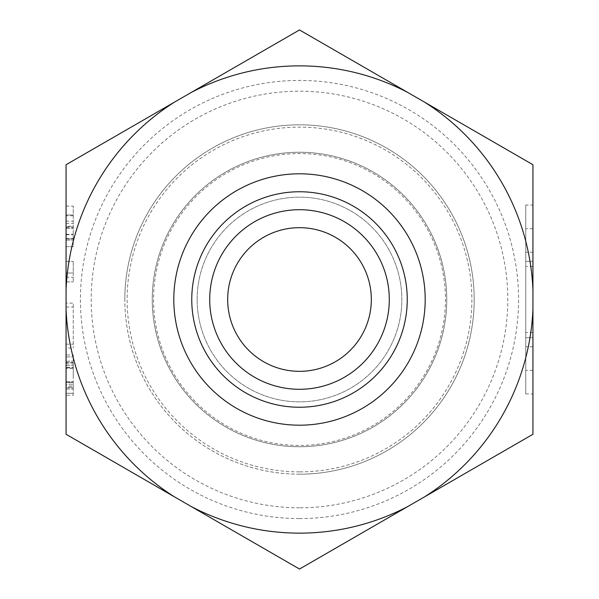 <?xml version="1.0" encoding="UTF-8"?>
<svg xmlns="http://www.w3.org/2000/svg" width="599" height="599" viewBox="0 0 599 599"><rect width="100%" height="100%" fill="white"/><g stroke="black" fill="none" stroke-linecap="round" stroke-linejoin="round"><path stroke-width="0.45" stroke-dasharray="3 2.25" d="M525.757 266.443L525.757 332.557L525.757 266.443L532.938 266.443L532.938 332.557L532.938 266.443M532.938 337.679L525.757 337.679L525.757 370.324L525.757 337.679L532.938 337.679L532.938 370.324L532.938 337.679M532.938 261.321L525.757 261.321L525.757 228.676L525.757 261.321L532.938 261.321L532.938 228.676L532.938 261.321M525.757 205.045L525.757 393.955L525.757 205.045L532.938 205.045L532.938 393.955L532.938 205.045M532.938 434.275L532.938 309.151A233.64 233.64 0 0 1 424.579 496.833L532.938 434.275M532.938 289.849L532.938 164.725L424.579 102.167A233.64 233.64 0 0 1 532.938 289.849L532.938 309.151M66.062 289.849A233.64 233.64 0 0 1 174.421 102.167L66.062 164.725L66.062 434.275L174.421 496.833A233.64 233.64 0 0 1 66.062 309.151L66.062 303.161L73.243 303.161L73.243 348.026L73.243 303.161M66.062 307.032L73.243 307.032M66.062 303.161L66.062 348.026L73.243 348.026M66.062 344.163L73.243 344.163M73.243 215.76L66.062 215.76L66.062 246.698L73.243 246.698L73.243 206.086L73.243 246.698L66.062 246.698L66.062 240.124L66.062 246.698L73.243 246.698M66.062 238.574L73.243 238.574M66.062 206.086L73.243 206.086M66.062 226.197L66.062 214.981L73.243 214.981L66.062 214.981L66.062 238.964L73.243 238.964L66.062 238.964L66.062 226.197L73.243 226.197M66.062 240.124L73.243 240.124L66.062 240.124M66.062 226.976L73.243 226.976L66.062 226.976M66.062 238.964L73.243 238.964M66.062 261.396L73.243 261.396L66.062 261.396L66.062 281.889L66.062 272.994L73.243 272.994L73.243 261.396L73.243 281.889L73.243 272.994L66.062 272.994M66.062 281.889L73.243 281.889L66.062 281.889M66.062 277.255L73.243 277.255M66.062 365.435L73.243 365.435L66.062 365.435L66.062 368.527L73.243 368.527L73.243 384.768L73.243 368.527L66.062 368.527L66.062 384.768L73.243 384.768L66.062 384.768L66.062 382.836L73.243 382.836L73.243 389.028L73.243 363.885L73.243 382.836M66.062 356.922L73.243 356.922L66.062 356.922L66.062 382.447L66.062 368.527M66.062 363.885L73.243 363.885M66.062 386.318L66.062 382.447L66.062 386.318L73.243 386.318M73.243 395.213L73.243 389.028L73.243 395.213L66.062 395.213L66.062 389.028L66.062 393.281L73.243 393.281L66.062 393.281L66.062 387.478L73.243 387.478M66.062 382.836L66.062 387.478M73.243 362.724L73.243 375.101L73.243 356.922L73.243 362.724L66.062 362.724M66.062 375.101L66.062 361.175L66.062 367.367L73.243 367.367M66.062 367.367L66.062 362.335L73.243 362.335M73.243 354.99L73.243 361.175L73.243 354.99L66.062 354.99M191.762 299.5A107.738 107.738 0 0 1 353.373 206.191A107.738 107.738 0 0 1 353.373 392.809A107.738 107.738 0 0 1 191.762 299.5A107.738 107.738 0 0 0 353.373 392.809A107.738 107.738 0 0 0 353.373 206.191A107.738 107.738 0 0 0 191.762 299.5M299.5 474.183A174.683 174.683 0 0 1 124.817 299.5A174.683 174.683 0 0 1 299.5 124.817A174.683 174.683 0 0 1 474.183 299.5A174.683 174.683 0 0 1 299.5 474.183M299.5 446.742A147.242 147.242 0 0 1 171.98 225.875A147.242 147.242 0 0 1 427.02 225.875A147.242 147.242 0 0 1 299.5 446.742A147.242 147.242 0 0 1 171.98 225.875A147.242 147.242 0 0 1 427.02 225.875A147.242 147.242 0 0 1 299.5 446.742M299.5 471.885A172.385 172.385 0 0 1 150.214 213.311A172.385 172.385 0 0 1 448.786 213.311A172.385 172.385 0 0 1 299.5 471.885M299.5 507.795A208.295 208.295 0 0 1 119.111 195.349A208.295 208.295 0 0 1 479.889 195.349A208.295 208.295 0 0 1 299.5 507.795M299.5 518.569A219.069 219.069 0 0 0 489.218 189.965A219.069 219.069 0 0 0 109.782 189.965A219.069 219.069 0 0 0 299.5 518.569M153.546 299.5A145.954 145.954 0 0 0 372.473 425.896A145.954 145.954 0 0 0 372.473 173.104A145.954 145.954 0 0 0 153.546 299.5M124.817 299.5A174.683 174.683 0 0 1 386.842 148.223A174.683 174.683 0 0 1 386.842 450.777A174.683 174.683 0 0 1 124.817 299.5M299.5 389.283A89.783 89.783 0 0 1 221.742 254.605A89.783 89.783 0 0 1 377.258 254.605A89.783 89.783 0 0 1 299.5 389.283M299.5 371.328A71.828 71.828 0 0 0 361.706 263.59A71.828 71.828 0 0 0 237.294 263.59A71.828 71.828 0 0 0 299.5 371.328M299.5 29.95L191.141 92.508A233.64 233.64 0 0 1 407.859 92.508L299.5 29.95M299.5 569.05L407.859 506.492A233.64 233.64 0 0 1 191.141 506.492L299.5 569.05M191.141 506.492L174.421 496.833M424.579 496.833L407.859 506.492M407.859 92.508L424.579 102.167M174.421 102.167L191.141 92.508M197.146 299.5A102.354 102.354 0 0 0 350.677 388.137A102.354 102.354 0 0 0 350.677 210.863A102.354 102.354 0 0 0 197.146 299.5A102.354 102.354 0 0 0 350.677 388.137A102.354 102.354 0 0 0 350.677 210.863A102.354 102.354 0 0 0 197.146 299.5M66.062 228.518L73.243 228.518L66.062 228.518M66.062 234.321L73.243 234.321M66.062 227.358L73.243 227.358M66.062 221.173L73.243 221.173M66.062 223.494L73.243 223.494M66.062 234.711L73.243 234.711M66.062 381.675L73.243 381.675L66.062 381.675M66.062 367.756L73.243 367.756L66.062 367.756M66.062 382.447L73.243 382.447L66.062 382.447M66.062 387.867L73.243 387.867M66.062 361.175L73.243 361.175L66.062 361.175M66.062 389.028L73.243 389.028L66.062 389.028M532.938 332.557L525.757 332.557M532.938 346.761L525.757 346.761M532.938 370.324L525.757 370.324M532.938 252.239L525.757 252.239M532.938 228.676L525.757 228.676M525.757 393.955L532.938 393.955"/><path stroke-width="0.9" d="M532.938 289.849A233.64 233.64 0 0 0 424.579 102.167L532.938 164.725L532.938 434.275L299.5 569.05L66.062 434.275L66.062 164.725L174.421 102.167A233.64 233.64 0 0 0 66.062 289.849M66.062 348.026L66.062 309.151A233.64 233.64 0 0 0 174.421 496.833M66.062 246.698L66.062 215.76M66.062 272.994L66.062 261.396M66.062 368.527L66.062 365.435M66.062 395.213L66.062 375.101M66.062 362.335L66.062 356.922M191.141 506.492A233.64 233.64 0 0 0 407.859 506.492M424.579 496.833A233.64 233.64 0 0 0 532.938 309.151M407.859 92.508A233.64 233.64 0 0 0 191.141 92.508L299.5 29.95L424.579 102.167M174.421 102.167L191.141 92.508M191.762 299.5A107.738 107.738 0 0 0 353.373 392.809A107.738 107.738 0 0 0 353.373 206.191A107.738 107.738 0 0 0 191.762 299.5A107.738 107.738 0 0 0 353.373 392.809A107.738 107.738 0 0 0 353.373 206.191A107.738 107.738 0 0 0 191.762 299.5M299.5 371.328A71.828 71.828 0 0 1 237.294 263.59A71.828 71.828 0 0 1 361.706 263.59A71.828 71.828 0 0 1 299.5 371.328M173.8 299.5A125.7 125.7 0 0 0 362.35 408.353A125.7 125.7 0 0 0 362.35 190.647A125.7 125.7 0 0 0 173.8 299.5M209.717 299.5A89.783 89.783 0 0 1 344.395 221.742A89.783 89.783 0 0 1 344.395 377.258A89.783 89.783 0 0 1 209.717 299.5"/></g></svg>
